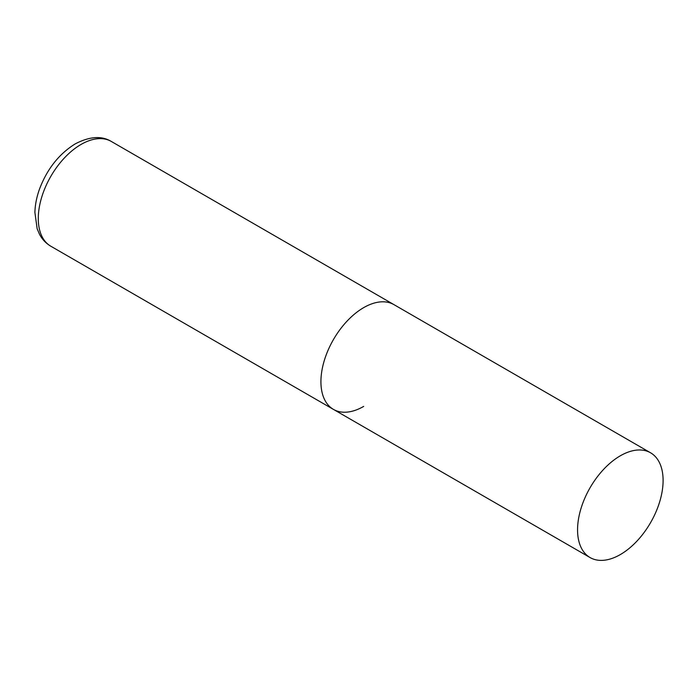 <?xml version="1.0" encoding="UTF-8"?>
<svg xmlns="http://www.w3.org/2000/svg" width="698" height="698" viewBox="0 0 698 698"><rect width="100%" height="100%" fill="white"/><g stroke="black" fill="none" stroke-linecap="round" stroke-linejoin="round"><path stroke-width="1.05" d="M363.693 406.402A60.49 34.926 -60 0 1 333.452 409.403A60.49 34.926 -60 0 1 324.177 360.927A60.49 34.926 -60 0 1 363.693 307.626A60.49 34.926 -60 0 1 393.942 304.633A60.49 34.926 120 0 0 347.325 320.836A60.49 34.926 120 0 0 320.923 381.71A60.49 34.926 120 0 0 333.452 409.403L50.814 246.22A60.49 34.926 -60 0 1 41.54 197.752A60.49 34.926 -60 0 1 81.055 144.442A60.49 34.926 -60 0 1 111.305 141.45C101.646 135.587 89.632 136.389 75.253 143.867C59.042 153.918 47.132 168.977 39.524 189.045C36.645 197.028 35.109 204.837 34.9 212.445L37.151 228.752L39.524 234.319C42.212 239.397 45.981 243.366 50.814 246.22M663.1 480.486A60.49 34.926 120 0 0 650.571 452.793A60.49 34.926 120 0 0 603.962 469.004A60.49 34.926 120 0 0 577.56 529.878A60.49 34.926 120 0 0 590.08 557.562A60.49 34.926 120 0 0 636.698 541.36A60.49 34.926 120 0 0 663.1 480.486M650.571 452.793L111.305 141.45M333.452 409.403L590.08 557.562"/></g></svg>
